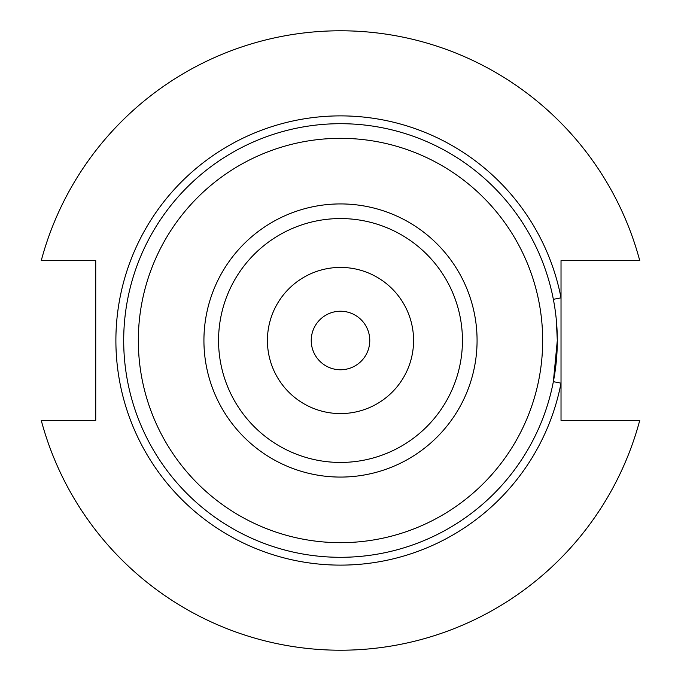 <?xml version="1.0" encoding="UTF-8"?>
<svg xmlns="http://www.w3.org/2000/svg" width="681" height="681" viewBox="0 0 681 681"><rect width="100%" height="100%" fill="white"/><g stroke="black" fill="none" stroke-linecap="round" stroke-linejoin="round"><path stroke-width="1.02" d="M553.364 299.325L561.025 297.844A224.611 224.611 0 0 0 115.889 340.5A224.611 224.611 0 0 0 561.025 383.156L561.025 260.593L639.74 260.593A309.727 309.727 0 0 0 41.26 260.593L95.732 260.593L95.732 420.407L41.26 420.407A309.727 309.727 0 0 0 639.74 420.407L561.025 420.407L561.025 383.156L553.364 381.675L557.305 340.5A216.805 216.805 0 0 1 340.5 557.305A216.805 216.805 0 0 1 123.695 340.5A216.805 216.805 0 0 1 340.5 123.695A216.805 216.805 0 0 1 557.305 340.5L556.326 319.883M462.442 340.5A121.942 121.942 0 0 0 340.5 218.558A121.942 121.942 0 0 0 218.558 340.5A121.942 121.942 0 0 0 340.5 462.442A121.942 121.942 0 0 0 462.442 340.5M413.58 340.5A73.08 73.08 0 0 0 340.5 267.42A73.08 73.08 0 0 0 267.42 340.5A73.08 73.08 0 0 0 340.5 413.58A73.08 73.08 0 0 0 413.58 340.5M369.766 340.5A29.266 29.266 0 0 1 340.5 369.766A29.266 29.266 0 0 1 311.234 340.5A29.266 29.266 0 0 1 340.5 311.234A29.266 29.266 0 0 1 369.766 340.5M477.075 340.5A136.575 136.575 0 0 1 340.5 477.075A136.575 136.575 0 0 1 203.925 340.5A136.575 136.575 0 0 1 340.5 203.925A136.575 136.575 0 0 1 477.075 340.5M542.672 340.5A202.172 202.172 0 0 0 340.5 138.328A202.172 202.172 0 0 0 138.328 340.5A202.172 202.172 0 0 0 340.5 542.672A202.172 202.172 0 0 0 542.672 340.5M557.305 340.5A216.805 216.805 0 0 1 340.5 557.305A216.805 216.805 0 0 1 123.695 340.5"/></g></svg>
